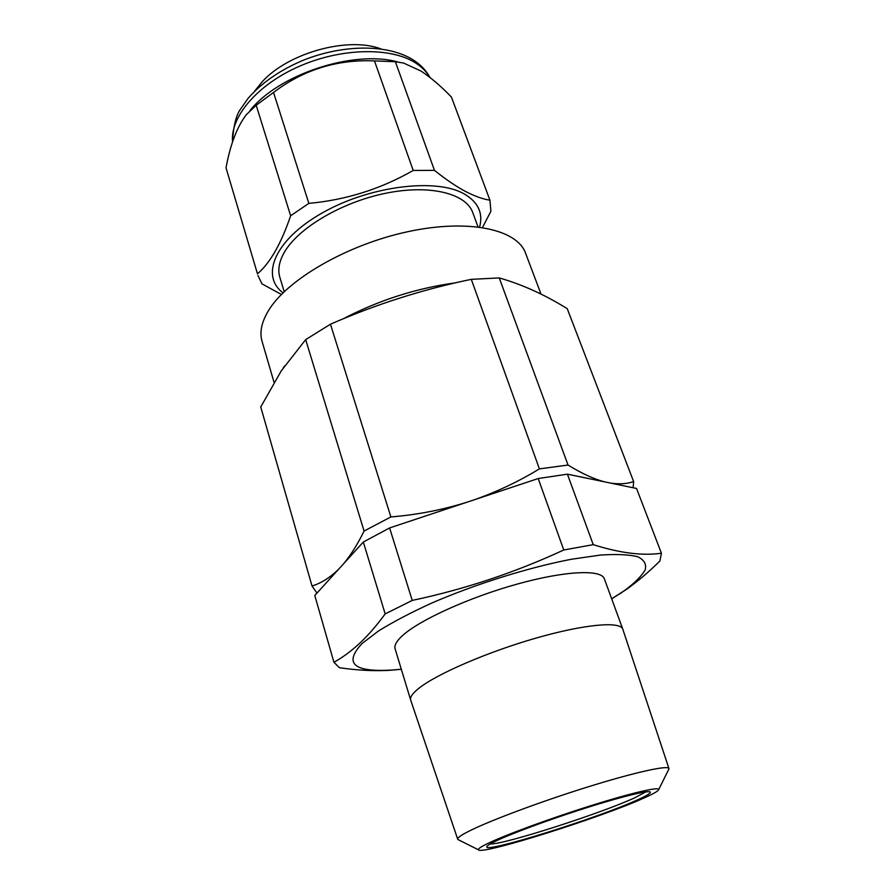 <?xml version="1.0" encoding="UTF-8"?>
<svg xmlns="http://www.w3.org/2000/svg" width="895" height="895" viewBox="0 0 895 895"><rect width="100%" height="100%" fill="white"/><g stroke="black" fill="none" stroke-linecap="round" stroke-linejoin="round"><path stroke-width="1.34" d="M401.307 669.225L392.055 670.042C353.525 672.313 343.535 663.463 362.083 643.505L378.372 631.064C392.95 621.991 410.715 612.661 431.681 603.085C475.603 584.055 528.777 567.419 571.513 559.241L600.209 555.101C616.51 553.983 629.028 554.542 637.777 556.768C644.176 559.878 646.649 564.23 645.206 569.846C641.648 576.011 634.823 582.869 624.732 590.409L611.677 598.833M611.699 598.889L626.355 589.481C637.564 581.526 648.752 572.028 659.895 561.008L661.416 553.222C642.711 555.963 619.978 553.11 593.24 544.663L567.408 474.171L538.197 478.534L389.605 527.938L363.325 542.023L314.794 595.477L333.924 662.278C342.505 657.534 351.086 651.213 359.645 643.326C368.214 635.271 376.717 625.471 385.174 613.914L412.237 600.411L389.605 527.938M412.237 600.411C464.695 589.29 515.196 572.487 563.76 549.989L593.24 544.663M637.99 799.649C599.314 817.527 484.251 853.629 486.79 846.759C486.914 845.82 489.722 844.03 495.181 841.378C510.732 833.827 549.608 819.451 585.722 808.006C621.902 796.528 648.64 790.05 650.262 792.064C650.967 793.104 646.872 795.633 637.99 799.649M490.225 843.951C502.934 844.936 601.082 813.443 634.958 797.691L645.821 791.896M644.814 797.658C653.742 793.641 658.373 790.945 658.709 789.558C659.391 786.459 630.975 793.048 590.208 805.88C549.53 818.679 504.791 835.169 487.451 843.638C480.716 846.916 477.74 848.986 478.523 849.847C481.376 855.307 603.096 816.855 644.814 797.658M458.665 839.913L457.703 839.219C457.3 837.955 460.623 835.494 467.66 831.835C487.137 821.711 538.566 802.345 586.27 787.421C634.052 772.452 668.173 764.923 668.945 768.536L668.587 769.678M668.945 768.536L622.775 629.129L604.338 578.774C601.317 569.242 565.394 570.708 517.646 583.965C469.942 597.133 420.314 619.608 402.907 635.249C396.664 640.842 394.057 645.351 395.098 648.785L410.704 700.17L457.703 839.219M622.775 629.129C620.313 621.085 584.469 624.184 536.15 638.057C487.898 651.851 437.23 673.756 419.117 688.076C412.617 693.2 409.809 697.205 410.682 700.091M541.028 294.108L525.544 253.14C517.165 229.265 468.477 218.492 407.449 231.771C346.477 244.894 286.478 280.001 268.187 311.091C261.497 322.368 259.46 332.437 262.056 341.308L274.038 382.299M260.747 406.968L281.209 370.944L305.676 339.619L330.456 324.214C375.922 304.322 422.876 289.365 471.307 279.341L499.253 277.931C522.065 284.42 544.719 294.668 567.229 308.674L633.649 481.599C627.059 483.859 619.441 484.363 610.793 483.132M477.997 226.849L472.806 212.708C466.127 193.477 430.081 184.236 385.969 193.208C341.901 202.057 298.348 227.867 284.442 252.144C279.117 261.407 277.595 269.787 279.844 277.271L284.207 291.692M381.046 48.945C348.2 36.27 287.91 52.872 261.933 82.071L254.572 91.268M479.619 227.05C483.345 212.932 478.008 201.778 463.61 193.6C435.216 177.769 368.964 186.149 322.043 213.055C274.843 239.77 260.053 275.895 283.033 292.833M434.467 170.352C445.464 179.19 455.678 186.149 465.087 191.239C474.35 196.072 482.629 199.059 489.934 200.2L451.416 97.04C440.955 86.189 430.819 77.529 420.986 71.041L403.589 63.053L395.366 61.721L374.49 60.905C336.945 59.294 303.293 69.81 273.534 92.453L256.194 105.263L246.282 114.728C237.018 126.945 230.261 144.643 226.021 167.824L257.469 273.836C270.044 263.13 281.108 243.764 290.64 215.751L308.853 203.378C346.063 199.965 380.845 188.99 413.199 170.453L434.467 170.352L395.366 61.721M281.399 294.466L262 283.872L257.905 275.47M397.201 61.811C353.055 49.829 278.647 74.453 250.007 110.544M489.934 200.2L490.896 211.298L482.506 227.464M413.199 170.453L374.49 60.905M308.853 203.378L273.534 92.453M290.64 215.751L256.194 105.263M257.469 273.836L226.021 167.824M499.253 277.931L568.034 465.042L539.394 468.879C518.854 481.398 497.184 491.679 474.406 499.746M471.307 279.341L539.394 468.879M604.617 481.857C593.732 479.004 581.537 473.399 568.034 465.042M633.112 487.741L633.649 481.599M260.691 406.755L312.019 586.001L316.953 593.105M305.676 339.619L364.064 531.059C357.754 544.003 350.985 554.844 343.736 563.604M338.836 568.996C330.188 577.521 321.249 583.182 312.019 586.001M330.456 324.214L390.88 516.93L364.064 531.059M466.664 502.319C441.951 509.993 416.69 514.86 390.88 516.93M661.416 553.222L636.535 488.457L567.408 474.171M563.76 549.989L538.197 478.534M385.174 613.914L363.325 542.023M392.055 670.042L389.929 670.31C374.39 671.216 357.564 670.355 339.44 667.726L333.924 662.278M389.929 670.31L401.318 669.281M283.245 367.923L284.476 366.021M343.165 318.821C379.044 300.149 416.522 288.145 455.589 282.82M429.768 77.294C426.658 71.846 422.015 67.125 415.828 63.109C391.372 47.043 341.845 47.703 299.612 66.174C257.301 84.544 230.015 117.01 232.577 141.913M658.709 789.558L668.968 768.917M232.487 142.171C233.304 127.09 235.799 116.339 239.972 109.94L248.116 98.316C261.653 82.799 279.967 70.134 303.058 60.334C343.109 44.202 388.229 43.933 413.389 60.043M413.658 60.211C420.795 64.843 426.221 70.571 429.924 77.406M260.713 406.856L312.042 586.068M478.523 849.847L457.916 839.532M619.553 593.922L621.32 592.915"/></g></svg>
